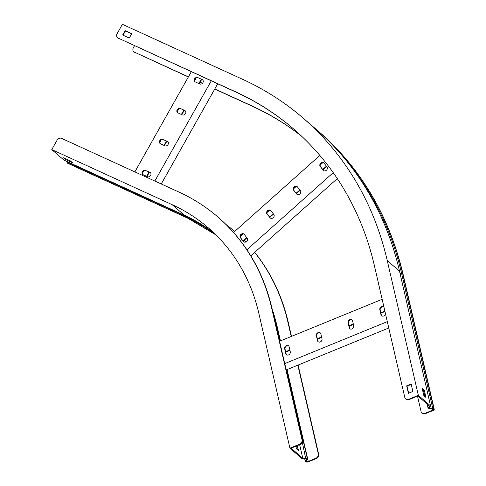 <?xml version="1.0" encoding="UTF-8"?>
<svg xmlns="http://www.w3.org/2000/svg" width="486" height="486" viewBox="0 0 486 486"><rect width="100%" height="100%" fill="white"/><g stroke="black" fill="none" stroke-linecap="round" stroke-linejoin="round"><path stroke-width="0.73" d="M67.019 161.546L66.989 161.996A1.95 1.051 114.6 0 0 67.293 162.986L67.463 163.138A2.315 1.245 114.6 0 0 67.621 163.241A2.315 1.245 114.6 0 0 67.809 163.296M217.862 216.981L218.226 217.297A231.391 192.802 130.8 0 1 272.02 308.446L302.395 440.122A3.615 3.013 130.8 0 1 299.905 444.538L299.546 444.222A3.615 3.013 -49.2 0 0 302.031 439.806L271.662 308.136A231.391 192.802 130.8 0 0 217.862 216.981A231.391 192.802 130.8 0 0 179.164 192.17L61.601 138.37A3.615 3.013 -49.2 0 0 57.069 140.223L51.789 149.591L64.049 160.186L184.388 215.255A216.932 180.756 130.8 0 1 214.393 233.383M299.905 444.538L291.059 448.159L302.784 458.292L299.637 444.647M299.546 444.222L289.929 448.159L258.844 313.379A216.932 180.756 -49.2 0 0 208.403 227.922A216.932 180.756 -49.2 0 0 172.129 204.661L184.388 215.255M306.362 458.699L306.466 459.136A1.087 0.51 -13 0 0 306.52 458.893A1.087 0.51 -13 0 0 305.737 458.584L302.189 458.754L289.929 448.159M302.887 458.717L303.106 458.274L302.784 458.292M303.106 458.274L305.949 458.14A1.95 0.923 -13 0 1 307.365 458.699A1.95 0.923 -13 0 1 307.267 459.136L306.156 460.843A1.087 0.51 167 0 0 306.101 461.086A1.087 0.51 167 0 0 306.198 461.238L306.368 461.384A1.446 0.68 167 0 0 308.252 461.384L315.815 458.292A3.615 3.013 -49.2 0 0 318.306 453.875L318.67 454.185A3.615 3.013 130.8 0 1 316.179 458.602L315.815 458.292M307.267 459.136L306.466 459.136L305.36 460.85A1.95 0.923 167 0 0 305.257 461.287A1.95 0.923 167 0 0 305.427 461.554L305.597 461.7A2.315 1.094 167 0 0 308.616 461.7L316.179 458.602M254.664 252.392A231.391 192.802 130.8 0 1 287.931 322.2L291.229 336.476M297.845 365.174L318.306 453.875M254.731 252.331A231.391 192.802 130.8 0 1 288.295 322.516L291.491 336.373M298.112 365.065L318.67 454.185M234.501 231.36A231.391 192.802 130.8 0 1 234.659 231.5A231.391 192.802 130.8 0 0 234.137 231.044L234.501 231.36M244.081 240.357A231.391 192.802 130.8 0 1 245.709 242.034M225.954 224.429A231.391 192.802 130.8 0 1 234.137 231.044M244.051 240.382A231.391 192.802 130.8 0 1 245.661 242.052M295.774 446.227L296.357 448.754L298.477 450.589L297.323 445.595M296.557 445.911L297.426 449.678M51.789 149.591L172.129 204.661M63.587 157.762L65.707 159.59L72.359 162.634L70.245 160.805L63.587 157.762M65.707 159.59L66.09 158.904M161.255 183.975L217.71 83.78M154.821 181.029L211.276 80.834M162.931 139.397A2.533 2.108 -49.2 0 0 159.918 140.442A2.533 2.108 -49.2 0 0 160.046 143.498A2.533 2.108 -49.2 0 0 160.465 143.771L164.906 145.8A2.533 2.108 -49.2 0 0 167.913 144.755A2.533 2.108 -49.2 0 0 167.792 141.699A2.533 2.108 -49.2 0 0 167.366 141.426L162.931 139.397L167.731 141.742A2.533 2.108 130.8 0 1 167.962 141.869M145.508 170.313A2.533 2.108 -49.2 0 0 142.495 171.358A2.533 2.108 -49.2 0 0 142.623 174.413A2.533 2.108 -49.2 0 0 143.048 174.687L147.483 176.716A2.533 2.108 -49.2 0 0 150.496 175.671A2.533 2.108 -49.2 0 0 150.368 172.615A2.533 2.108 -49.2 0 0 149.943 172.348L145.873 170.629L150.308 172.658A2.533 2.108 130.8 0 1 150.539 172.785M134.853 171.892L191.308 71.703M180.349 108.481A2.533 2.108 -49.2 0 0 177.341 109.526A2.533 2.108 -49.2 0 0 177.463 112.582A2.533 2.108 -49.2 0 0 177.888 112.855L182.323 114.884A2.533 2.108 -49.2 0 0 185.336 113.839A2.533 2.108 -49.2 0 0 185.209 110.784A2.533 2.108 -49.2 0 0 184.789 110.51L180.349 108.481L185.148 110.826A2.533 2.108 130.8 0 1 185.379 110.954M197.772 77.566A2.533 2.108 -49.2 0 0 194.758 78.611A2.533 2.108 -49.2 0 0 194.886 81.666A2.533 2.108 -49.2 0 0 195.311 81.934L199.746 83.969A2.533 2.108 -49.2 0 0 202.759 82.924A2.533 2.108 -49.2 0 0 202.632 79.868A2.533 2.108 -49.2 0 0 202.206 79.595L197.772 77.566L202.571 79.911A2.533 2.108 130.8 0 1 202.802 80.032M146.985 176.491L149.384 172.238M164.408 145.575L166.807 141.317M181.831 114.66L184.224 110.401M199.248 83.738L201.647 79.485M146.559 176.297L148.953 172.038M163.976 145.375L166.376 141.122M181.4 114.459L183.799 110.207M198.823 83.543L201.216 79.291M196.15 78.009L194.619 80.731M178.727 108.925L177.196 111.646M161.309 139.84L159.779 142.562M143.886 170.762L142.355 173.478M160.234 143.643A2.533 2.108 130.8 0 1 160.368 140.642A2.533 2.108 130.8 0 1 163.296 139.713M142.817 174.559A2.533 2.108 130.8 0 1 142.945 171.558A2.533 2.108 130.8 0 1 145.873 170.629M177.657 112.728A2.533 2.108 130.8 0 1 177.785 109.721A2.533 2.108 130.8 0 1 180.713 108.797M195.08 81.812A2.533 2.108 130.8 0 1 195.208 78.805A2.533 2.108 130.8 0 1 198.136 77.875M286.205 369.937L388.77 327.983M284.747 363.601L387.306 321.647M320.863 333.87A2.533 2.108 -49.2 0 0 320.274 332.874A2.533 2.108 -49.2 0 0 317.528 332.946A2.533 2.108 -49.2 0 0 316.374 335.711L317.522 340.674A2.533 2.108 -49.2 0 0 318.111 341.676A2.533 2.108 -49.2 0 0 320.851 341.603A2.533 2.108 -49.2 0 0 322.005 338.839L320.863 333.87M289.134 346.852A2.533 2.108 -49.2 0 0 288.544 345.856A2.533 2.108 -49.2 0 0 285.798 345.923A2.533 2.108 -49.2 0 0 284.644 348.687L285.792 353.656A2.533 2.108 -49.2 0 0 286.382 354.652A2.533 2.108 -49.2 0 0 289.121 354.586A2.533 2.108 -49.2 0 0 290.282 351.821L289.134 346.852M279.59 341.239L382.148 299.285M352.587 320.894A2.533 2.108 -49.2 0 0 352.004 319.897A2.533 2.108 -49.2 0 0 349.258 319.964A2.533 2.108 -49.2 0 0 348.104 322.728L349.252 327.698A2.533 2.108 -49.2 0 0 349.835 328.694A2.533 2.108 -49.2 0 0 352.581 328.627A2.533 2.108 -49.2 0 0 353.735 325.863L352.587 320.894M383.97 307.17A2.533 2.108 -49.2 0 0 383.727 306.915A2.533 2.108 -49.2 0 0 380.988 306.988A2.533 2.108 -49.2 0 0 379.833 309.752L380.975 314.721A2.533 2.108 -49.2 0 0 381.565 315.718A2.533 2.108 -49.2 0 0 383.904 315.894A2.533 2.108 -49.2 0 0 385.489 313.762M285.725 352.119L289.948 350.394M317.455 339.137L321.677 337.412M349.185 326.161L353.407 324.435M380.915 313.184L384.973 311.52M285.628 351.694L289.85 349.969M317.358 338.718L321.58 336.992M349.088 325.735L353.31 324.01M380.817 312.759L384.876 311.101M318.3 341.816A2.533 2.108 130.8 0 1 317.88 340.99L316.738 336.02A2.533 2.108 130.8 0 1 317.777 333.347A2.533 2.108 130.8 0 1 320.444 333.044M286.57 354.798A2.533 2.108 130.8 0 1 286.157 353.972L285.009 349.003A2.533 2.108 130.8 0 1 286.047 346.324A2.533 2.108 130.8 0 1 288.714 346.026M350.029 328.84A2.533 2.108 130.8 0 1 349.61 328.014L348.468 323.044A2.533 2.108 130.8 0 1 349.507 320.365A2.533 2.108 130.8 0 1 352.174 320.067M381.759 315.857A2.533 2.108 130.8 0 1 381.34 315.031L380.192 310.062A2.533 2.108 130.8 0 1 381.237 307.389A2.533 2.108 130.8 0 1 383.897 307.085M250.794 255.849L337.296 178.593M246.9 249.755L333.226 172.658M270.769 210.602A2.533 2.108 -49.2 0 0 270.544 210.365A2.533 2.108 -49.2 0 0 267.428 210.76A2.533 2.108 -49.2 0 0 267.008 213.962L270.028 217.746A2.533 2.108 -49.2 0 0 270.259 217.983A2.533 2.108 -49.2 0 0 273.375 217.588A2.533 2.108 -49.2 0 0 273.794 214.387L270.769 210.602M244.172 234.355A2.533 2.108 -49.2 0 0 243.948 234.124A2.533 2.108 -49.2 0 0 240.825 234.513A2.533 2.108 -49.2 0 0 240.412 237.715L243.431 241.506A2.533 2.108 -49.2 0 0 243.656 241.736A2.533 2.108 -49.2 0 0 246.773 241.348A2.533 2.108 -49.2 0 0 247.192 238.146L244.172 234.355M233.572 232.472L319.849 155.417M297.371 186.843A2.533 2.108 -49.2 0 0 297.146 186.612A2.533 2.108 -49.2 0 0 294.024 187.001A2.533 2.108 -49.2 0 0 293.611 190.202L296.63 193.993A2.533 2.108 -49.2 0 0 296.855 194.224A2.533 2.108 -49.2 0 0 299.971 193.835A2.533 2.108 -49.2 0 0 300.391 190.634L297.371 186.843M323.968 163.089A2.533 2.108 -49.2 0 0 323.743 162.853A2.533 2.108 -49.2 0 0 320.626 163.247A2.533 2.108 -49.2 0 0 320.207 166.449L323.226 170.234A2.533 2.108 -49.2 0 0 323.457 170.471A2.533 2.108 -49.2 0 0 326.574 170.076A2.533 2.108 -49.2 0 0 326.993 166.874L323.968 163.089M243.231 241.117L246.931 237.812M269.833 217.357L273.527 214.059M296.43 193.604L300.129 190.299M323.032 169.845L326.726 166.546M242.933 240.74L246.633 237.441M269.536 216.987L273.229 213.688M296.132 193.228L299.832 189.929M322.734 169.474L326.428 166.176M322.759 162.725L320.201 165.003M296.156 186.478L293.605 188.762M269.56 210.238L267.002 212.516M242.957 233.991L240.406 236.275M270.447 218.129A2.533 2.108 130.8 0 1 270.392 218.062L267.373 214.271A2.533 2.108 130.8 0 1 267.689 211.179A2.533 2.108 130.8 0 1 270.714 210.535M243.851 241.882A2.533 2.108 130.8 0 1 243.796 241.815L240.77 238.031A2.533 2.108 130.8 0 1 241.092 234.932A2.533 2.108 130.8 0 1 244.118 234.288M297.049 194.37A2.533 2.108 130.8 0 1 296.995 194.303L293.969 190.518A2.533 2.108 130.8 0 1 294.291 187.42A2.533 2.108 130.8 0 1 297.317 186.776M323.646 170.616A2.533 2.108 130.8 0 1 323.591 170.55L320.572 166.759A2.533 2.108 130.8 0 1 320.888 163.667A2.533 2.108 130.8 0 1 323.913 163.023M418.337 395.343L387.245 260.563A361.548 301.253 130.8 0 0 303.191 118.134A361.548 301.253 130.8 0 0 242.727 79.37L122.393 24.3L117.114 33.668A3.615 3.013 -49.2 0 0 117.521 37.671A3.615 3.013 -49.2 0 0 118.122 38.06L235.686 91.86A347.089 289.206 130.8 0 1 293.732 129.076A347.089 289.206 130.8 0 1 374.427 265.806L404.802 397.481A3.615 3.013 -49.2 0 0 405.64 398.903A3.615 3.013 -49.2 0 0 408.72 399.273L418.337 395.343L430.596 405.938L429.059 407.845A1.087 0.51 167 0 0 428.968 408.137A1.087 0.51 167 0 0 429.065 408.289A1.087 0.51 167 0 0 429.667 408.447L432.753 408.447A1.95 0.923 -13 0 1 433.834 408.738L434.004 408.884A2.315 1.094 -13 0 1 434.211 409.206A2.315 1.094 -13 0 1 432.923 410.561L425.359 413.653A3.615 3.013 130.8 0 1 422.279 413.282L421.915 412.972A3.615 3.013 -49.2 0 0 424.995 413.343L425.359 413.653M430.292 406.314L429.515 406.278L428.288 407.809A1.95 0.923 167 0 0 428.123 408.331A1.95 0.923 167 0 0 428.294 408.605A1.95 0.923 167 0 0 429.381 408.896L432.461 408.89A1.087 0.51 -13 0 1 433.069 409.054L433.233 409.2A1.446 0.68 -13 0 1 433.36 409.4A1.446 0.68 -13 0 1 432.558 410.245L424.995 413.343M408.72 399.273L409.084 399.589L417.93 395.969L429.515 406.278M118.122 38.06L236.05 92.176A347.089 289.206 130.8 0 1 293.915 129.233M134.525 45.714L133.383 47.737A3.615 3.013 -49.2 0 0 133.796 51.741A3.615 3.013 -49.2 0 0 134.397 52.13L188.41 76.843M200.117 82.201L202.468 83.276M214.812 88.926L251.961 105.93A347.089 289.206 130.8 0 1 301.709 136.293M134.397 52.13L188.343 76.964M200.05 82.322L202.364 83.379M214.745 89.047L252.325 106.24A347.089 289.206 130.8 0 1 301.885 136.457M417.517 396.139L421.076 411.545A3.615 3.013 -49.2 0 0 421.915 412.972M422.413 389.408L423.482 390.325L424.916 396.558M408.659 393.18L407.037 386.151L411.259 384.426M409.084 399.589A3.615 3.013 130.8 0 1 406.004 399.219L405.64 398.903M118.487 38.376A3.615 3.013 130.8 0 1 117.885 37.987L117.521 37.671M123.061 35.211L125.455 30.958L131.682 33.807M430.596 405.938L399.504 271.158A361.548 301.253 130.8 0 0 315.444 128.729L303.191 118.134M424.248 390.009L425.967 397.463L423.853 395.634L422.134 388.18L424.248 390.009L423.482 390.325M134.762 52.439A3.615 3.013 130.8 0 1 134.154 52.051L133.796 51.741M131.749 33.692L129.282 38.06L122.63 35.016L125.096 30.642L131.749 33.692M411.162 384.001L412.881 391.455L408.392 393.289L406.673 385.835L411.162 384.001M406.673 385.835L407.037 386.151M125.096 30.642L125.455 30.958M271.662 308.136L272.02 308.446M302.031 439.806L302.395 440.122M305.737 458.584L302.249 442.084M304.844 458.626L305.36 460.85L306.156 460.843M288.295 322.516L287.931 322.2M276.917 326.695A1.446 0.68 167 0 0 277.166 326.604L280.458 340.886M287.08 369.579L308.252 461.384M306.223 460.752L306.368 461.384M306.119 460.91L306.198 461.238M275.471 323.39A1.95 0.923 -13 0 1 276.279 323.919L280.215 340.984M272.458 309.94A219.241 182.681 130.8 0 1 277.166 326.604M187.353 216.653L187.329 217.066A1.95 1.051 114.6 0 0 187.626 218.062L187.796 218.208A216.932 180.756 130.8 0 1 216.009 234.963M67.463 163.138L187.796 218.208A2.315 1.245 114.6 0 0 187.96 218.311L216.015 234.969M67.293 162.986L187.626 218.062A216.932 180.756 130.8 0 1 215.93 234.884M66.989 161.996L187.329 217.066A217.503 181.229 130.8 0 1 202.34 224.951M150.308 172.658L149.943 172.348M167.731 141.742L167.366 141.426M185.148 110.826L184.789 110.51M202.571 79.911L202.206 79.595M285.009 349.003L284.644 348.687M286.157 353.972L285.792 353.656M316.738 336.02L316.374 335.711M317.88 340.99L317.522 340.674M348.468 323.044L348.104 322.728M349.61 328.014L349.252 327.698M380.192 310.062L379.833 309.752M381.34 315.031L380.975 314.721M240.77 238.031L240.412 237.715M243.796 241.815L243.431 241.506M267.373 214.271L267.008 213.962M270.392 218.062L270.028 217.746M293.969 190.518L293.611 190.202M296.995 194.303L296.63 193.993M320.572 166.759L320.207 166.449M323.591 170.55L323.226 170.234M429.424 407.396L429.381 408.896M427.455 404.206L428.288 407.809L429.059 407.845M400.087 273.667L401.661 273.667L432.753 408.447L432.461 408.89M235.686 91.86L236.05 92.176M252.325 106.24L251.961 105.93M432.248 408.89L432.558 410.245M345.236 159.256A360.977 300.779 130.8 0 1 401.661 273.667A1.95 0.923 -13 0 1 402.748 273.958L402.918 274.104A2.315 1.094 -13 0 1 403.119 274.426L434.211 409.206M318.773 131.603A361.548 301.253 130.8 0 1 318.859 131.676A361.548 301.253 130.8 0 1 402.918 274.104L434.004 408.884M403.119 274.426C389.408 216.434 361.323 168.855 318.859 131.676L317.06 130.139A361.548 301.253 130.8 0 1 318.688 131.53A361.548 301.253 130.8 0 1 402.748 273.958L433.834 408.738M387.245 260.563L399.504 271.158M286.831 369.676L307.365 458.699M272.148 308.987L276.279 323.919M304.643 458.632L305.257 461.287M67.621 163.241L187.96 218.311M427.097 403.896L428.123 408.331"/></g></svg>
